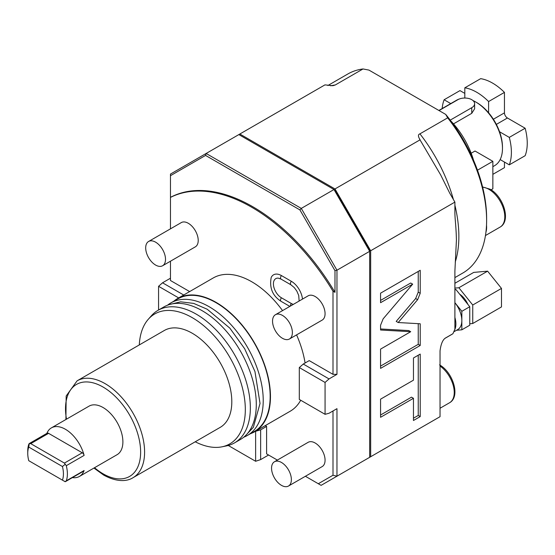 <?xml version="1.0" encoding="UTF-8"?>
<svg xmlns="http://www.w3.org/2000/svg" width="555" height="555" viewBox="0 0 555 555"><rect width="100%" height="100%" fill="white"/><g stroke="black" fill="none" stroke-linecap="round" stroke-linejoin="round"><path stroke-width="0.83" d="M305.389 476.273L318.306 483.731L333 475.246L333 410.964M265.248 425.636L266.601 426.413L266.601 453.879L277.361 460.088M189.65 291.583L170.461 280.504L170.461 261.211M333 475.246L336.961 476.19L336.961 408.674L329.039 413.253L325.07 414.314L299.305 399.433L299.305 367.556L303.266 364.045L309.211 360.611L333 374.341L333 291.243A168.193 97.104 -120 0 0 170.461 197.407L170.461 228.84M250.298 433.781A76.944 44.428 60 0 0 254.53 431.825A76.944 44.428 60 0 0 266.324 370.164A76.944 44.428 60 0 0 216.055 302.357A76.944 44.428 -120 0 0 177.579 298.548L213.259 277.951A76.944 44.428 -120 0 1 251.734 281.76A76.944 44.428 60 0 1 282.55 310.606M296.571 334.887A76.944 44.428 60 0 1 305.077 362.998M300.699 400.245A76.944 44.428 60 0 1 290.203 411.227L254.53 431.825M288.475 486.041L322.171 466.588A14.014 8.089 -120 0 0 324.314 455.357A14.014 8.089 -120 0 0 315.164 443.008A14.014 8.089 -120 0 0 308.15 442.314L274.454 461.767A14.014 8.089 -120 0 0 272.311 472.999A14.014 8.089 -120 0 0 281.461 485.348A14.014 8.089 60 0 0 288.475 486.041A14.014 8.089 60 0 0 290.619 474.809A14.014 8.089 60 0 0 281.461 462.461A14.014 8.089 -120 0 0 274.454 461.767M289.46 338.987L322.171 320.103A14.014 8.089 -120 0 0 324.314 308.871A14.014 8.089 -120 0 0 315.164 296.523A14.014 8.089 -120 0 0 308.15 295.829L275.447 314.713A14.014 8.089 -120 0 0 273.296 325.945A14.014 8.089 -120 0 0 282.453 338.293A14.014 8.089 60 0 0 289.46 338.987A14.014 8.089 60 0 0 291.611 327.755A14.014 8.089 60 0 0 282.453 315.406A14.014 8.089 -120 0 0 275.447 314.713M162.608 265.748L195.311 246.864A14.014 8.089 -120 0 0 197.462 235.632A14.014 8.089 -120 0 0 188.305 223.283A14.014 8.089 -120 0 0 181.298 222.59L148.587 241.474A14.014 8.089 -120 0 0 146.444 252.705A14.014 8.089 -120 0 0 155.601 265.054A14.014 8.089 60 0 0 162.608 265.748A14.014 8.089 60 0 0 164.752 254.516A14.014 8.089 60 0 0 155.601 242.167A14.014 8.089 -120 0 0 148.587 241.474M302.482 299.103A15.818 9.13 -120 0 0 291.375 281.323L281.461 275.599A15.818 9.13 -120 0 0 271.208 277.445C269.258 287.851 272.533 295.808 281.031 301.309L289.842 306.402M333 374.341L336.961 374.341L329.039 378.919L303.266 364.045M333 291.243L334.984 292.325L334.984 270.673L336.961 270.202L301.289 208.402L206.141 153.471L170.461 174.076L170.461 197.344A168.193 97.104 60 0 1 334.984 292.325M336.961 374.341L336.961 270.202L369.672 251.318L333.992 189.526L301.289 208.402L299.887 209.887L205.565 155.428L206.141 153.471L239.836 134.019L334.984 188.95L370.664 250.749L370.664 456.737L354.805 465.895M183.705 295.01L162.539 282.793L170.461 278.215M255.342 431.353L260.649 429.848L266.601 426.413M266.601 453.879L268.578 455.024L260.649 459.602L260.649 429.848M318.306 483.731L321.109 485.348L369.672 457.313L369.672 250.652L334.575 189.859L238.851 134.594M325.07 414.314L325.07 382.437L329.039 378.919M325.07 382.437L299.305 367.556M454.899 277.604L462.815 273.032A114.934 66.357 -120 0 0 486.617 220.425A114.934 66.357 -120 0 0 447.677 117.833L445.714 114.413L368.943 70.09L363.019 68.959L335.269 84.977L332.875 85.72L324.952 84.88L239.836 134.019M370.664 456.737L440.039 416.687L440.039 350.857C440.975 343.594 442.959 339.216 445.984 337.724L452.922 333.715L454.899 329.219L454.899 271.041L456.418 240.176C456.099 224.761 454.781 218.934 454.899 211.004L454.899 202.11L370.664 250.749M454.899 202.11L449.723 193.14L440.621 174.811L419.67 139.277M334.984 188.95L420.093 139.811C417.977 136.44 417.922 134.456 419.927 133.852L447.677 117.833M445.776 337.849L445.984 337.724A162.587 93.871 -120 0 1 445.61 337.953M412.684 284.153L383.151 318.841L380.57 325.23L380.57 330.003L410.721 331.71L380.57 349.116L380.57 368.381L420.211 345.488L420.211 323.773L398.178 322.531L417.631 299.679L420.211 293.297L420.211 270.285L380.57 293.172L380.57 302.697L412.684 284.153L410.707 283.008L380.57 300.408M413.461 380.175L380.57 399.163L380.57 417.291L413.461 398.303L413.461 420.496L420.211 416.597L420.211 354.083L413.461 357.982L413.461 380.175M454.899 317.474A19.619 11.329 60 0 1 454.413 330.329M453.74 331.869L457.778 329.538A19.619 11.329 -120 0 0 461.836 320.554A19.619 11.329 -120 0 0 454.899 302.676L461.836 311.306L469.766 306.728L469.766 325.23L461.836 329.809L456.481 330.287M454.899 290.043L455.891 289.467L469.766 306.728M454.899 289.557L455.891 289.467M461.836 311.306L461.836 329.809M467.886 304.383A15.415 8.901 -120 0 0 459.658 294.157M454.899 288.107L458.867 287.754L472.742 305.014L472.742 323.51L469.766 323.78M458.867 287.754L487.609 271.159L501.484 288.42L501.484 306.922L472.742 323.51M472.742 305.014L501.484 288.42M454.899 283.272L473.734 272.401L487.609 271.159M452.922 333.715A162.587 93.871 60 0 1 450.958 334.901L445.353 338.141M363.019 68.959A114.934 66.357 -120 0 0 347.881 73.968L327.852 85.532M445.714 114.413A112.124 64.734 60 0 1 486.617 218.136L486.617 220.425M486.513 225.129A22.422 12.945 60 0 1 485.923 232.24M450.861 120.969A58.865 33.987 60 0 1 473.595 160.353M491.071 189.817L492.861 188.783L492.861 161.318L475.018 151.016L471.174 153.236M492.861 161.318L477.48 170.191M464.812 98.034L464.812 87.815A49.055 28.326 60 0 1 488.601 101.544L488.601 112.776A36.443 21.041 -120 0 0 476.703 102.55L475.711 101.981A37.844 21.846 60 0 1 502.476 148.324A37.844 21.846 60 0 1 494.637 165.647L492.861 166.673M453.504 123.869L471.75 113.331L474.622 108.794L474.622 103.695A9.81 5.661 0 0 0 468.566 98.464A9.81 5.661 0 0 0 457.875 99.692L439.047 110.563M450.223 120.13L471.75 107.698A9.81 5.661 0 0 0 474.622 103.695M476.703 102.55L475.711 101.981A37.844 21.846 -120 0 0 472.992 100.566M459.457 98.95A37.844 21.846 -120 0 0 456.793 100.101L438.866 110.459M502.476 148.324L502.476 147.179A36.443 21.041 -120 0 0 499.562 131.771L509.289 137.383A49.055 28.326 60 0 1 509.289 164.849L500.152 159.576M488.601 112.776A36.443 21.041 60 0 1 499.562 131.771M504.453 162.06L504.453 167.645L492.861 174.339M509.289 164.849L525.148 155.698A49.055 28.326 60 0 0 525.148 128.233L507.43 118A4.204 2.428 -120 0 1 504.453 112.852L504.453 92.387L488.601 101.544M509.289 137.383L525.148 128.233M464.812 87.815L480.672 78.657A49.055 28.326 60 0 1 504.453 92.387M442.175 108.544A49.055 28.326 60 0 1 444.118 99.761L450.757 103.591M444.118 99.761L459.977 90.604L464.812 93.393M398.178 322.531L396.201 321.387L415.653 298.541L418.234 292.152L418.234 271.43M420.211 345.488L418.234 344.343L418.234 323.662M380.57 366.092L418.234 344.343M410.721 331.71L408.744 330.565L380.57 328.969M413.461 418.206L418.234 415.452L418.234 355.228M380.57 415.008L411.484 397.158L413.461 398.303M420.211 416.597L418.234 415.452M205.565 155.428L170.461 175.692M334.984 270.673L299.887 209.887M162.539 282.793L158.57 286.304L158.57 310.009M158.57 286.304L178.675 297.917M228.272 445.485L255.626 461.274L260.649 459.602M255.626 461.274L255.626 431.519M177.579 298.548A76.944 44.428 -120 0 0 173.77 301.233M247.377 435.467A76.528 44.185 60 0 0 259.109 374.146A76.528 44.185 60 0 0 209.117 306.707A76.528 44.185 -120 0 0 170.85 302.919L177.787 298.916A76.528 44.185 -120 0 1 216.055 302.704A76.528 44.185 60 0 1 266.046 370.136A76.528 44.185 60 0 1 254.315 431.464L247.377 435.467A76.528 44.185 60 0 1 243.756 437.194M170.85 302.919A76.528 44.185 -120 0 0 167.541 305.195M234.494 442.904A76.528 44.185 60 0 0 246.226 381.583A76.528 44.185 60 0 0 196.234 314.144A76.528 44.185 -120 0 0 157.967 310.356L163.912 306.922A76.528 44.185 -120 0 1 202.18 310.717A76.528 44.185 60 0 1 252.171 378.149A76.528 44.185 60 0 1 240.44 439.47L234.494 442.904A76.528 44.185 60 0 1 226.551 445.887L221.993 446.817A75.022 43.318 60 0 1 195.221 441.787M157.967 310.356A76.528 44.185 -120 0 0 151.411 315.746L148.331 319.229A75.022 43.318 -120 0 0 139.298 344.926M221.993 446.817A75.022 43.318 60 0 0 242.993 390.255A75.022 43.318 60 0 0 192.266 317.661A75.022 43.318 -120 0 0 148.331 319.229M77.09 380.841L164.308 330.489A55.923 32.287 -120 0 1 192.266 333.257A55.923 32.287 60 0 1 228.799 382.541A55.923 32.287 60 0 1 220.231 427.35L133.013 477.702A55.923 32.287 -120 0 0 141.587 432.893A55.923 32.287 -120 0 0 105.055 383.609A55.923 32.287 -120 0 0 77.09 380.841L66.17 395.992L65.906 419.504M64.408 481.275L65.636 481.518L83.645 471.119A2.803 1.616 60 0 0 84.117 470.529A28.034 16.185 60 0 1 79.427 476.44L117.084 454.691A28.034 16.185 -120 0 0 122.891 441.863A28.034 16.185 -120 0 0 110.66 413.648A28.034 16.185 -120 0 0 89.057 406.142L51.393 427.884A28.034 16.185 60 0 1 84.117 455.398A2.803 1.616 60 0 0 82.244 452.783L48.576 433.344L30.733 443.639L29.262 443.598L28.867 444.09A28.034 16.185 -120 0 0 27.75 451.014L27.75 453.303A25.232 14.569 -120 0 0 28.756 460.692L29.262 460.99M46.863 433.386A28.034 16.185 60 0 1 51.393 427.884M65.185 464.334L62.424 466.512A25.232 14.569 -120 0 1 62.424 480.131L65.185 481.726L66.281 480.824A28.034 16.185 60 0 0 67.391 473.901A28.034 16.185 -120 0 0 66.281 465.694L64.408 463.085L82.244 452.783M79.427 476.44A28.034 16.185 60 0 1 72.4 477.612M28.867 444.09L29.262 443.598L28.756 447.073A25.232 14.569 -120 0 0 27.75 453.303M29.158 443.605L47.175 433.205A2.803 1.616 60 0 1 48.576 433.344M30.733 443.639L64.408 463.085M28.756 447.073L62.424 466.512M62.424 480.131L28.756 460.692M291.375 281.323A2.498 1.443 -60 0 0 290.938 284.819L281.031 279.096L278.256 278.131A11.391 6.577 -120 0 0 273.58 285.853A11.391 6.577 -120 0 0 281.461 297.813L291.375 303.536A11.391 6.577 -120 0 0 293.331 304.383M335.269 84.977A114.934 66.357 -120 0 0 330.655 85.817M455.232 262.099A114.934 66.357 -120 0 0 454.899 205.204M453.428 199.564A114.934 66.357 -120 0 0 419.927 133.852M440.039 366.05A22.422 12.945 60 0 1 453.331 385.822A22.422 12.945 60 0 1 449.599 402.729L440.039 408.251M482.642 187.201A22.422 12.945 60 0 1 488.927 189.331A22.422 12.945 60 0 1 503.579 209.096A22.422 12.945 60 0 1 500.138 227.064L485.458 235.542M471.75 113.331L471.75 107.698M496.35 124.396L507.43 118M493.381 119.242L504.453 112.852M420.211 293.297L418.234 292.152M417.631 299.679L415.653 298.541M94.523 467.719A53.12 30.671 -120 0 0 103.07 473.79A53.12 30.671 -120 0 0 140.63 452.103A53.12 30.671 -120 0 0 103.07 387.043A53.12 30.671 -120 0 0 66.496 419.164M66.281 465.694L84.117 455.398M84.117 470.529L66.281 480.824M281.461 297.813A2.498 1.443 120 0 0 281.031 301.309M291.375 303.536A2.498 1.443 120 0 0 290.431 306.062M281.031 279.096A2.498 1.443 -60 0 1 281.461 275.599M439.553 364.885C452.693 371.996 460.858 396.52 449.599 402.729M482.579 186.966L490.1 189.22C503.239 196.331 511.405 220.855 500.138 227.064M169.684 304.473L180.687 301.823L193.681 303.405L207.188 309.225L229.867 328.165L244.665 348.741L254.953 371.538L260.031 403.464L253.357 427.322L245.449 435.703M93.934 468.059L103.653 475.073C118.243 483.086 128.302 480.824 133.013 477.702M290.938 284.819L294.31 287.615L296.835 291.098L298.722 295.489L299.145 301.025"/></g></svg>
